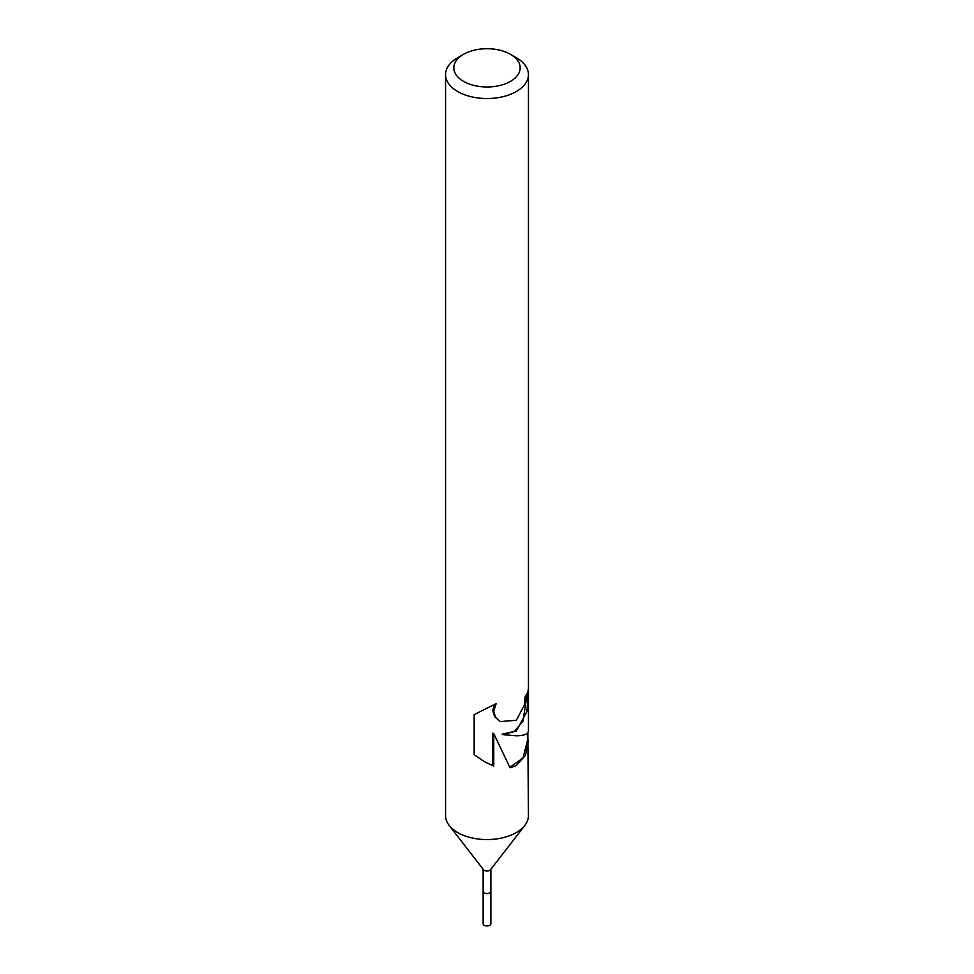 <?xml version="1.0" encoding="UTF-8"?>
<svg xmlns="http://www.w3.org/2000/svg" width="974" height="974" viewBox="0 0 974 974"><rect width="100%" height="100%" fill="white"/><g stroke="black" fill="none" stroke-linecap="round" stroke-linejoin="round"><path stroke-width="1.46" d="M527.823 732.631L528.444 815.628A41.444 23.936 180 0 1 524.84 825.404L490.531 869.697A3.872 2.228 180 0 1 489.739 870.354A3.872 2.228 180 0 1 483.469 869.697L449.16 825.404A41.444 23.936 180 0 1 445.556 815.628L445.556 74.608A41.444 23.936 180 0 1 457.695 57.697L463.551 54.313A33.165 19.139 180 0 1 510.449 54.313A33.165 19.139 180 0 1 510.449 81.378A33.165 19.139 180 0 1 463.551 81.378A33.165 19.139 180 0 1 463.551 54.313L457.695 57.697M490.872 869.258L490.872 891.356A3.872 2.228 180 0 1 489.739 892.927A3.872 2.228 180 0 1 485.515 893.414A3.872 2.228 180 0 1 483.128 891.356L483.128 869.258M524.84 825.404A41.444 23.936 180 0 1 516.305 832.551A41.444 23.936 180 0 1 449.16 825.404M528.444 740.325L525.51 755.227L516.305 765.564L510.084 767.816L493.757 733.653L493.757 766.112L484.48 761.778L474.155 754.68L474.155 714.636L496.18 703.593L493.696 711.13L495.523 717.181L500.186 721.6L516.305 720.261L524.231 705.298L525.156 696.763A41.444 23.936 0 0 0 528.432 687.985L526.983 711.446L516.305 731.024L502.888 734.639L516.305 735.833C524.219 735.687 528.261 733.982 528.444 730.707L528.444 74.608A41.444 23.936 180 0 1 516.305 91.532A41.444 23.936 180 0 1 471.136 96.718A41.444 23.936 180 0 1 445.556 74.608M527.409 692.745L522.904 721.417L514.296 731.45L502.097 734.177L502.888 734.639M499.869 721.417L494.634 716.669L492.783 710.606L494.439 704.555M483.92 761.449L492.856 765.576L492.844 733.13L493.757 733.653M509.865 767.281L523.001 757.991L527.409 740.812L527.409 733.105M492.844 765.588L493.757 766.112M510.449 54.313L516.305 57.697A41.444 23.936 180 0 1 528.444 74.608M490.872 891.429L490.872 923.717A3.872 2.228 180 0 1 489.739 925.3A3.872 2.228 180 0 1 485.515 925.787A3.872 2.228 180 0 1 483.128 923.717L483.128 891.429M500.283 721.661L499.467 721.186"/></g></svg>
